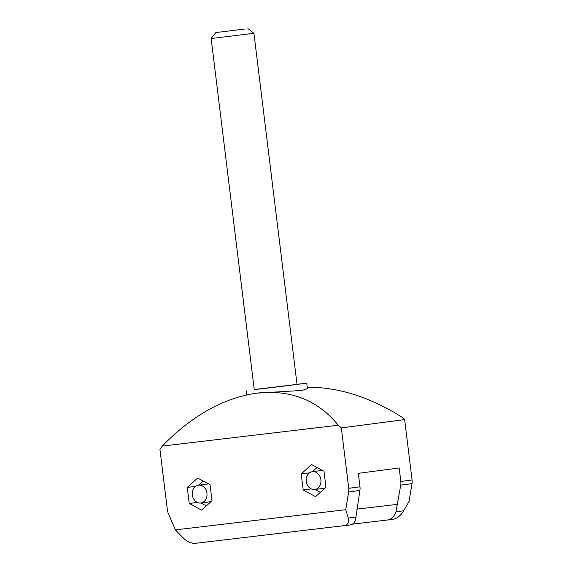 <?xml version="1.0" encoding="UTF-8"?>
<svg xmlns="http://www.w3.org/2000/svg" width="572" height="572" viewBox="0 0 572 572"><rect width="100%" height="100%" fill="white"/><g stroke="black" fill="none" stroke-linecap="round" stroke-linejoin="round"><path stroke-width="0.86" d="M301.215 473.923L303.181 489.968L315.551 496.639L325.954 487.265L323.988 471.228L311.611 464.557L301.215 473.923L309.588 472.822M317.067 467.496L312.412 471.693A8.98 7.357 -97.5 0 0 306.285 481.51A8.98 7.357 -97.5 0 0 314.679 489.503A8.98 7.357 -97.5 0 0 314.757 489.496A8.98 7.357 -97.5 0 0 320.885 479.679A8.98 7.357 -97.5 0 0 312.491 471.685A8.98 7.357 -97.5 0 0 312.412 471.693L322.622 470.348M348.67 491.949A10.775 8.83 82.5 0 0 348.741 488.302L341.334 427.913A162.369 133.004 82.5 0 0 338.281 425.225L162.248 446.088A162.369 133.004 82.5 0 0 159.945 449.399L167.353 509.788A10.768 8.823 82.5 0 0 168.304 513.327L175.432 529.879L345.753 509.695L348.67 491.949L359.902 490.476L355.948 517.045C355.527 521.857 353.496 524.495 349.849 524.953L195.274 543.35C191.155 543.579 187.037 541.677 182.911 537.651L175.432 529.879M210.038 484.727L197.669 478.056L187.266 487.43L189.239 503.467L201.609 510.138L212.012 500.772L210.038 484.727M338.281 425.225C317.639 399.985 290.347 389.303 256.406 393.186C223.316 398.062 191.927 415.694 162.248 446.088M307.243 387.223C337.916 386.958 369.369 396.846 401.594 416.902A162.369 133.004 82.5 0 1 404.647 419.591L412.054 479.979A10.775 8.83 82.5 0 1 411.983 483.626L409.073 501.365L403.696 510.767C400.707 515.644 397.197 518.475 393.171 519.254L387.473 520.005M341.334 427.913L404.647 419.591M256.406 393.186L302.073 390.433L307.421 388.703L306.749 383.219L254.247 389.539M297.018 384.277L306.749 383.219M293.179 384.963L297.04 384.413L253.925 33.29L211.147 38.546L254.261 389.668L293.179 384.963M245.03 29.015L215.837 32.54L245.03 29.015M348.741 488.302L359.974 486.829A10.775 8.83 82.5 0 1 359.902 490.476M359.974 486.829L358.322 473.337L399.17 467.967L400.822 481.452A10.775 8.83 82.5 0 1 400.75 485.099L395.96 511.783C394.087 516.788 391.198 519.533 387.294 520.027L352.273 524.181M345.753 509.695L348.212 518.06C349.263 522.408 347.912 524.953 344.151 525.704M393.171 519.254L387.294 520.027M303.181 489.968L311.204 488.91M314.965 489.468L320.313 492.349M314.757 489.496L324.967 488.152A8.98 7.357 82.5 0 1 324.889 488.166M203.124 481.002L198.463 485.199M201.022 502.974L206.363 505.855M200.808 503.002A8.98 7.357 -97.5 0 0 206.935 493.186A8.98 7.357 -97.5 0 0 198.541 485.185A8.98 7.357 -97.5 0 0 198.47 485.199A8.98 7.357 -97.5 0 0 192.342 495.009A8.98 7.357 -97.5 0 0 200.736 503.01A8.98 7.357 -97.5 0 0 200.808 503.002L211.018 501.658A8.98 7.357 82.5 0 1 211.018 501.658A8.98 7.357 82.5 0 1 210.946 501.665M189.239 503.467L197.261 502.416M187.266 487.43L195.645 486.329M344.244 525.689L349.849 524.953M348.212 518.06L355.948 517.045M395.96 511.783L403.696 510.767M400.75 485.099L411.983 483.626M400.822 481.452L412.054 479.979M356.835 509.151L397.597 504.318M246.675 394.902L246.153 390.655M247.919 28.6L253.925 33.29M215.837 32.54L211.147 38.546M198.47 485.199L208.68 483.855"/></g></svg>
